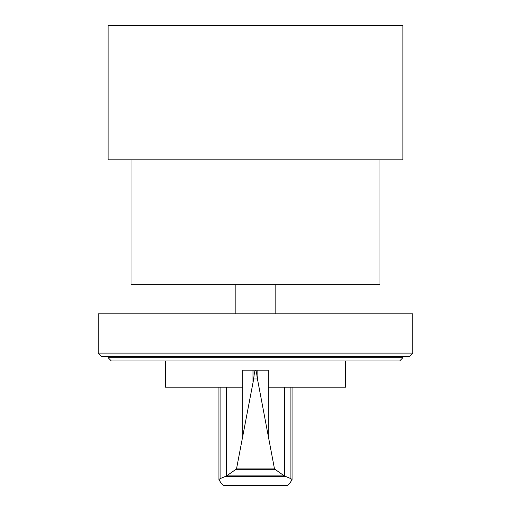 <?xml version="1.0" encoding="UTF-8"?>
<svg xmlns="http://www.w3.org/2000/svg" width="511" height="511" viewBox="0 0 511 511"><rect width="100%" height="100%" fill="white"/><g stroke="black" fill="none" stroke-linecap="round" stroke-linejoin="round"><path stroke-width="0.77" d="M255.615 370.181L255.615 370.149C256.235 370.571 256.79 373.522 257.301 378.996L257.857 381.142L257.857 370.149L268.307 370.149L268.307 387.178L345.583 387.178L345.583 360.977M257.301 378.996L253.699 378.996C254.21 373.522 254.765 370.571 255.385 370.149L242.693 370.149L242.693 387.178L165.417 387.178L165.417 360.977M226.501 387.178L226.501 475.984L235.98 469.315L236.663 468.089L253.699 378.996M257.857 381.142L274.337 468.089L275.02 469.315L284.244 475.894L290.912 478.647L292.062 479.618L289.82 483.297L287.719 485.45L223.281 485.45L221.18 483.297L218.938 479.618L220.088 478.647L226.501 475.984M257.857 370.149L255.385 370.181M284.908 476.322L226.092 476.322M284.244 475.894L226.756 475.894M275.02 469.315L235.98 469.315M252.99 370.149L252.99 381.915M284.435 387.178L284.435 475.958M108.096 357.7L402.904 357.7L399.628 360.977L111.372 360.977L108.096 357.7L108.096 356.391M402.904 357.7L402.904 356.391M101.542 356.391L409.458 356.391L412.728 353.114L98.272 353.114L101.542 356.391M412.728 353.114L412.728 313.805L98.272 313.805L98.272 353.114M275.154 313.805L275.154 284.327M235.846 313.805L235.846 284.327M131.027 159.854L131.027 284.327L379.973 284.327L379.973 159.854M108.096 159.854L402.904 159.854L402.904 25.55L108.096 25.55L108.096 159.854M242.693 387.178L242.693 436.062M226.118 387.178L226.118 476.258M220.088 387.178L220.088 478.647M274.337 468.089L236.663 468.089M268.307 387.178L268.307 436.062M284.882 387.178L284.882 476.258M290.912 387.178L290.912 478.647M218.938 387.178L218.938 479.618M292.062 387.178L292.062 479.618"/></g></svg>
